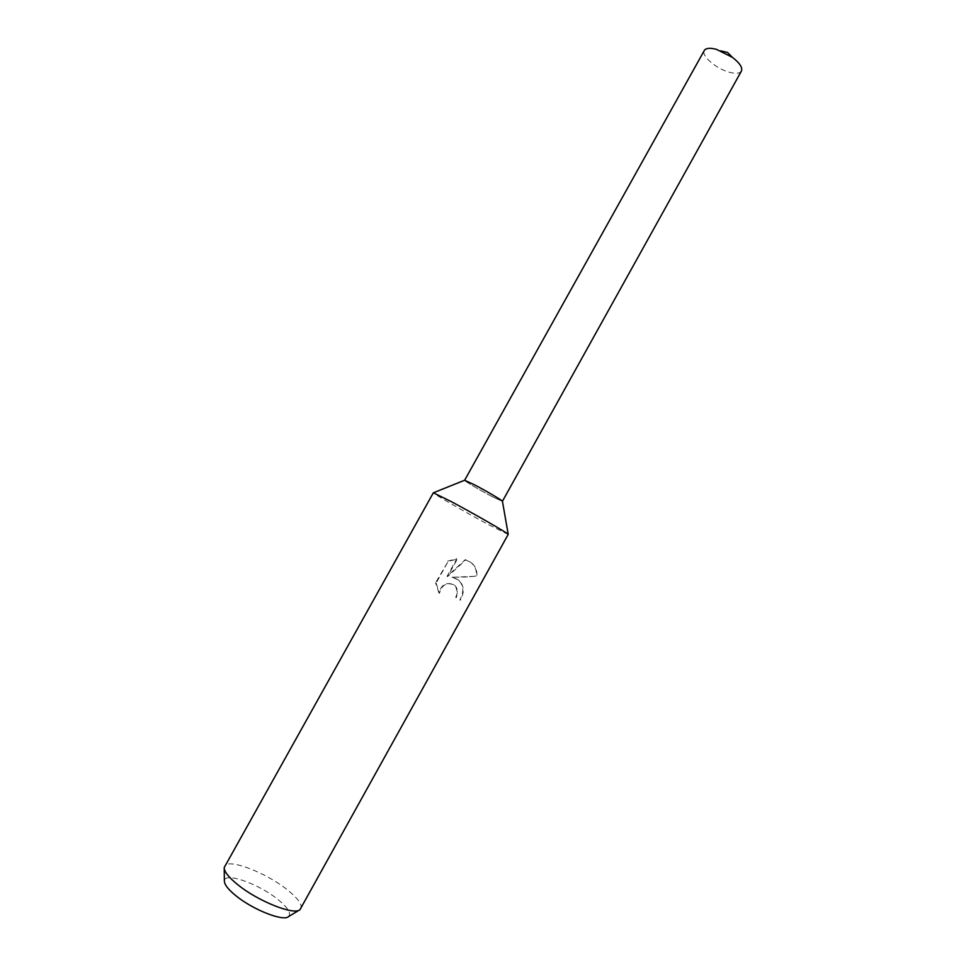 <?xml version="1.0" encoding="UTF-8"?>
<svg xmlns="http://www.w3.org/2000/svg" width="966" height="966" viewBox="0 0 966 966"><rect width="100%" height="100%" fill="white"/><g stroke="black" fill="none" stroke-linecap="round" stroke-linejoin="round"><path stroke-width="0.72" stroke-dasharray="4.83 3.62" d="M508.261 534.464L489.243 525.033C465.866 512.56 432.116 493.095 433.36 492.781M492.793 496.947C480.839 490.74 463.74 480.657 464.561 480.271L464.561 480.271C463.716 480.645 480.827 490.74 492.793 496.947L502.453 501.366L492.793 496.947M447.62 561.137L456.821 558.783L447.053 576.34L465.298 559.652L470.382 562.079C474.91 565.581 476.878 570.206 476.31 575.977C469.681 577.04 461.386 577.39 451.412 577.028L457.461 579.214C463.62 584.43 464.417 591.349 459.852 599.983L460.359 600.236C464.706 592.073 464.151 585.336 458.705 580.023L451.895 577.282L476.842 576.255C477.373 570.471 475.369 565.835 470.84 562.345L465.769 559.918L447.548 576.605L457.304 559.048L448.152 561.427L436.101 583.078L435.557 582.8L448.152 561.415M300.921 908.656C302.455 904.514 297.769 898.114 286.866 889.445C265.505 872.358 228.048 858.098 224.607 866.176M436.101 583.066L439.482 593.245C441.776 584.828 446.715 582.051 454.298 584.937L455.457 585.867L457.727 593.329L456.206 597.761M288.448 916.662C291.599 913.462 287.989 907.654 277.616 899.249C258.357 883.6 224.136 871.61 224.378 881.004M455.723 597.519L457.244 593.088C457.691 589.453 456.556 586.652 453.827 584.696C446.232 581.798 441.281 584.575 438.987 593.003L439.482 593.245M438.987 593.003L435.569 582.8M741.393 71.11C739.678 73.609 735.537 73.947 728.968 72.136C715.866 68.562 700.881 55.521 704.323 50.473M464.646 480.235L473.98 484.558C486.067 490.813 503.443 501.076 502.453 501.354L502.453 501.354M224.221 868.301L224.209 867.577M299.315 910.105L299.943 909.731"/><path stroke-width="1.45" d="M433.36 492.781L451.412 501.692C474.451 513.96 508.297 533.449 508.225 534.367L299.943 909.731C294.026 915.539 257.91 901.181 237.733 884.675C228.664 877.309 224.148 871.61 224.209 867.577L433.36 492.781M464.561 480.271L473.98 484.558C485.572 490.559 502.332 500.412 502.441 501.269L741.393 71.11C742.745 67.608 739.763 63.032 732.421 57.356L716.482 49.375C710.01 47.66 705.953 48.022 704.323 50.473L464.646 480.235L433.468 492.757M224.221 868.301L224.378 881.004C224.341 884.518 228.145 889.396 235.789 895.651C252.754 909.658 283.207 921.661 288.448 916.662L299.315 910.105M502.441 501.269L508.225 534.367M732.421 57.356L727.495 52.454L720.745 50.848"/></g></svg>
